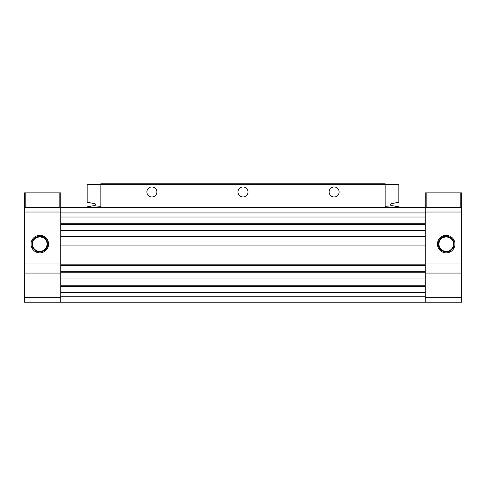 <?xml version="1.0" encoding="UTF-8"?>
<svg xmlns="http://www.w3.org/2000/svg" width="486" height="486" viewBox="0 0 486 486"><rect width="100%" height="100%" fill="white"/><g stroke="black" fill="none" stroke-linecap="round" stroke-linejoin="round"><path stroke-width="0.73" d="M461.7 212.018L425.25 212.018L425.25 192.881L461.7 192.881L461.7 263.959L425.25 263.959M446.203 236.804L443.032 237.533L446.209 236.804L443.032 237.533L446.209 236.804L449.386 237.533L446.203 236.804M438.973 245.011L439.137 245.861M438.919 244.094C440.614 249.974 440.614 249.974 438.919 244.094A7.29 7.29 0 0 0 446.209 251.384A7.29 7.29 0 0 0 453.499 244.094A7.29 7.29 0 0 0 446.209 236.804A7.29 7.29 0 0 0 438.919 244.094C440.608 238.213 440.608 238.213 438.919 244.094L439.137 242.326M454.957 244.094A8.748 8.748 0 0 1 446.209 252.841A8.748 8.748 0 0 1 437.461 244.094A8.748 8.748 0 0 1 446.209 235.346A8.748 8.748 0 0 1 454.957 244.094M438.372 244.094A7.837 7.837 0 0 0 446.209 251.93A7.837 7.837 0 0 0 454.046 244.094A7.837 7.837 0 0 0 446.209 236.257A7.837 7.837 0 0 0 438.372 244.094M454.027 244.094A7.819 7.819 0 0 1 446.209 251.912A7.819 7.819 0 0 1 438.39 244.094A7.819 7.819 0 0 1 446.209 236.275A7.819 7.819 0 0 1 454.027 244.094M60.75 272.203L425.25 272.203L425.25 278.994L60.75 278.994L60.75 302.231L425.25 302.231L60.75 302.231L425.25 302.231L60.75 302.231L425.25 302.231L60.75 302.231L425.25 302.231L425.25 278.994L425.25 285.185L60.75 285.185L60.75 265.733L425.25 265.733L425.25 217.029L425.25 223.22L60.75 223.22L60.75 207.461L60.75 212.018L24.3 212.018L24.3 297.675L60.75 297.675L60.75 302.231L425.25 302.231L425.25 297.675L461.7 297.675L461.7 263.959M24.3 297.675L24.3 302.231L461.7 302.231L461.7 297.675M425.25 273.071L461.7 273.071M425.25 236.439L60.75 236.439L60.75 217.029L425.25 217.029L425.25 207.461L461.7 207.461M329.113 191.97A5.012 5.012 0 0 0 334.125 196.982A5.012 5.012 0 0 0 339.137 191.97A5.012 5.012 0 0 0 334.125 186.958A5.012 5.012 0 0 0 329.113 191.97M237.988 191.97A5.012 5.012 0 0 0 243 196.982A5.012 5.012 0 0 0 248.012 191.97A5.012 5.012 0 0 0 243 186.958A5.012 5.012 0 0 0 237.988 191.97M146.863 191.97A5.012 5.012 0 0 0 151.875 196.982A5.012 5.012 0 0 0 156.887 191.97A5.012 5.012 0 0 0 151.875 186.958A5.012 5.012 0 0 0 146.863 191.97M100.845 207.461L100.845 184.68L385.155 184.68L385.155 207.461M87.65 207.461L100.845 206.738L100.845 183.769L385.155 183.769L385.155 184.315L398.824 184.315L398.824 202.206L391.194 203.701A0.911 0.911 0 0 0 391.115 205.481L398.824 206.836L398.824 207.461M425.25 272.203L425.25 265.733L60.75 265.733L60.75 245.916L425.25 245.916M60.75 292.663L425.25 292.663L425.25 286.473L60.75 286.473L60.75 292.663M60.75 271.291L425.25 271.291M60.75 230.698L425.25 230.698L425.25 224.508L60.75 224.508L60.75 230.698M60.75 207.461L24.3 207.461L24.3 192.881L60.75 192.881L60.75 207.461L425.25 207.461M100.845 184.315L87.176 184.315L87.176 202.206L94.806 203.701A0.911 0.911 0 0 1 94.885 205.481L87.176 206.836L87.176 207.461M398.35 207.461L385.155 206.738L385.155 184.315M39.797 236.804L42.968 237.533L39.791 236.804L42.968 237.533L39.791 236.804L36.614 237.533L39.797 236.804M47.081 244.094C45.386 249.974 45.386 249.974 47.081 244.094C45.392 238.213 45.392 238.213 47.081 244.094A7.29 7.29 0 0 0 39.791 236.804A7.29 7.29 0 0 0 32.501 244.094A7.29 7.29 0 0 0 39.791 251.384A7.29 7.29 0 0 0 47.081 244.094M45.484 248.65L46.328 247.319M46.62 246.651L46.863 245.861M48.539 244.094A8.748 8.748 0 0 1 39.791 252.841A8.748 8.748 0 0 1 31.043 244.094A8.748 8.748 0 0 1 39.791 235.346A8.748 8.748 0 0 1 48.539 244.094M31.955 244.094A7.837 7.837 0 0 0 39.791 251.93A7.837 7.837 0 0 0 47.628 244.094A7.837 7.837 0 0 0 39.791 236.257A7.837 7.837 0 0 0 31.955 244.094M47.61 244.094A7.819 7.819 0 0 1 39.791 251.912A7.819 7.819 0 0 1 31.973 244.094A7.819 7.819 0 0 1 39.791 236.275A7.819 7.819 0 0 1 47.61 244.094M60.75 236.439L60.75 245.916M60.75 263.959L24.3 263.959M24.3 192.881L24.3 212.018M60.75 273.071L24.3 273.071M46.863 242.314L46.328 240.868M46.322 240.849L45.484 239.537M426.161 192.881L426.161 207.461M460.789 192.881L460.789 207.461M60.75 302.231L425.25 302.231M60.75 296.764L425.25 296.764M60.75 265.733L425.25 265.733M60.75 264.821L425.25 264.821M60.75 212.929L425.25 212.929M25.211 192.881L25.211 207.461M59.839 192.881L59.839 207.461"/></g></svg>
